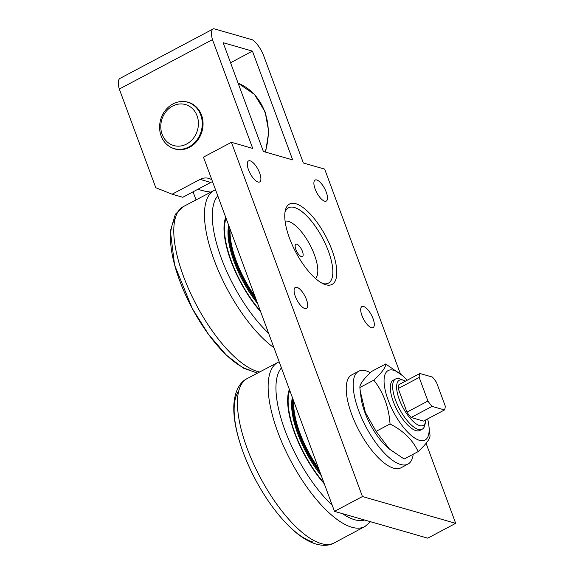 <?xml version="1.0" encoding="UTF-8"?>
<svg xmlns="http://www.w3.org/2000/svg" width="574" height="574" viewBox="0 0 574 574"><rect width="100%" height="100%" fill="white"/><g stroke="black" fill="none" stroke-linecap="round" stroke-linejoin="round"><path stroke-width="0.86" d="M188.889 146.944A24.158 21.087 -74 0 0 202.256 122.944A24.158 21.087 -74 0 0 187.605 102.222A24.158 21.087 -74 0 0 172.975 103.93A24.158 21.087 -74 0 0 159.608 127.923A24.158 21.087 -74 0 0 174.259 148.652A24.158 21.087 -74 0 0 188.889 146.944M186.622 144.031A21.317 18.605 106 0 1 160.964 123.589A21.317 18.605 106 0 1 191.221 107.539A21.317 18.605 106 0 1 186.622 144.031M228.725 225.439A59.818 22.314 62.1 0 0 257.669 303.675M256.643 300.905A59.818 22.314 -117.9 0 1 229.198 226.716M229.952 228.746A58.254 21.726 62.1 0 0 255.889 298.875M260.661 311.768A66.785 24.912 -117.9 0 1 225.733 217.345M413.201 454.228A52.571 19.609 -117.9 0 1 407.935 464.108A52.571 19.609 -117.9 0 1 400.609 464.481A52.571 19.609 -117.9 0 1 361.993 418.74A52.571 19.609 -117.9 0 1 358.657 371.227A52.571 19.609 -117.9 0 1 370.359 372.705M389.524 449.169L387.507 447.419A39.362 14.68 -117.9 0 1 361.024 397.502L360.278 391.325L365.387 412.484L376.085 431.361L389.524 449.169L404.175 459.021L418.13 451.609C412.971 440.165 403.615 430.945 390.047 423.956C388.849 407.117 383.439 392.508 373.832 380.131C381.997 372.512 385.958 367.123 385.714 363.966L402.381 375.568A39.362 14.68 62.1 0 0 393.628 370.266A39.362 14.68 62.1 0 0 388.139 400.006A39.362 14.68 62.1 0 0 419.551 440.358A39.362 14.68 62.1 0 0 428.857 425.478A39.362 14.68 62.1 0 0 427.623 418.912M407.935 464.108L400.946 467.817A52.571 19.609 -117.9 0 1 393.628 468.183A52.571 19.609 -117.9 0 1 355.012 422.442A52.571 19.609 -117.9 0 1 351.668 374.937L358.657 371.227M407.124 380.275A39.362 14.68 62.1 0 0 402.381 375.568M403.658 380.354L400.487 379.091A28.42 10.597 62.1 0 0 395.601 378.969L393.269 380.21A28.42 10.597 62.1 0 0 393.269 401.484A28.42 10.597 62.1 0 0 419.91 430.414L422.234 429.18A28.42 10.597 62.1 0 0 424.875 425.061L425.607 421.732A25.579 9.543 -117.9 0 1 414.256 422.399A25.579 9.543 -117.9 0 1 399.26 399.396A25.579 9.543 -117.9 0 1 403.658 380.354A25.579 9.543 -117.9 0 1 405.366 381.201M428.857 425.478L430.012 435.444C430.256 438.601 426.295 443.989 418.13 451.609M385.714 363.966L371.751 371.371C363.586 378.991 359.633 384.379 359.876 387.536L360.278 391.325M373.832 380.131L359.876 387.536M390.047 423.956L376.085 431.361M292.374 397.495A59.818 22.314 62.1 0 0 321.311 475.724M320.285 472.954A59.818 22.314 -117.9 0 1 292.848 398.772M293.594 400.796A58.254 21.726 62.1 0 0 319.539 470.931M324.303 483.817A66.785 24.912 -117.9 0 1 289.375 389.402M254.949 296.32A59.674 22.257 -117.9 0 1 236.237 260.933A59.674 22.257 -117.9 0 1 230.109 229.169M296.844 244.223A6.988 2.605 -117.9 0 1 301.974 250.3A6.988 2.605 -117.9 0 1 302.419 256.614A6.988 2.605 -117.9 0 1 301.45 256.657A6.988 2.605 -117.9 0 1 296.313 250.58A6.988 2.605 -117.9 0 1 295.868 244.266A6.988 2.605 -117.9 0 1 296.844 244.223M315.492 278.483A32.625 12.169 62.1 0 0 314.437 254.834A32.625 12.169 62.1 0 0 285.091 221.177M230.547 62.731L252.438 51.115L292.69 159.916L263.38 151.493L223.135 42.691L252.438 51.115M400.387 373.839L324.662 169.108L303.345 162.98L263.1 54.178A17.493 6.522 -117.9 0 0 252.424 39.807L213.793 28.7A17.493 6.522 -117.9 0 0 213.27 28.908A17.493 6.522 -117.9 0 0 212.48 39.628L252.725 148.429L231.408 142.302L203.461 157.132L334.491 511.362L427.745 538.168L455.691 523.337L362.445 496.532L334.491 511.362M196.53 199.522L195.777 199.228L193.043 191.838M211.878 179.884A14.207 12.406 -74 0 0 208.692 178.378A14.207 12.406 -74 0 0 200.089 179.382L172.135 194.206L182.797 197.269L210.744 182.446A14.207 12.406 106 0 1 212.531 181.664M172.135 194.206L155.812 187.734L119.306 89.056L212.48 39.628M184.211 101.584A24.295 21.209 106 0 1 188.308 102.272A24.295 21.209 106 0 1 201.983 131.489A24.295 21.209 106 0 1 174.883 148.982A24.295 21.209 106 0 1 171.045 147.389M284.955 212.459A42.627 15.9 -117.9 0 1 322.509 238.045A42.627 15.9 -117.9 0 1 322.638 283.484M325.767 284.747A45.468 16.962 62.1 0 0 325.042 234.953A45.468 16.962 62.1 0 0 285.256 210.68A45.468 16.962 62.1 0 0 295.811 252.208A45.468 16.962 62.1 0 0 324.281 284.23A45.468 16.962 62.1 0 0 325.767 284.747M371.414 327.689A11.903 4.441 -117.9 0 1 362.675 317.329A11.903 4.441 -117.9 0 1 361.914 306.573A11.903 4.441 -117.9 0 1 371.414 315.011A11.903 4.441 -117.9 0 1 373.071 327.603A11.903 4.441 -117.9 0 1 371.414 327.689M258.013 182.03A11.903 4.441 -117.9 0 1 249.267 171.676A11.903 4.441 -117.9 0 1 248.513 160.921A11.903 4.441 -117.9 0 1 258.013 169.352A11.903 4.441 -117.9 0 1 259.67 181.944A11.903 4.441 -117.9 0 1 258.013 182.03M324.619 201.173A11.903 4.441 -117.9 0 1 315.872 190.819A11.903 4.441 -117.9 0 1 315.119 180.064A11.903 4.441 -117.9 0 1 324.619 188.502A11.903 4.441 -117.9 0 1 326.276 201.094A11.903 4.441 -117.9 0 1 324.619 201.173M304.808 308.539A11.903 4.441 -117.9 0 1 296.069 298.186A11.903 4.441 -117.9 0 1 295.309 287.431A11.903 4.441 -117.9 0 1 304.808 295.861A11.903 4.441 -117.9 0 1 306.466 308.453A11.903 4.441 -117.9 0 1 304.808 308.539M426.087 443.3L455.691 523.337M362.445 496.532L231.408 142.302M213.27 28.908L120.102 78.337A17.493 6.522 62.1 0 0 119.306 89.056M318.592 468.377A59.674 22.257 -117.9 0 1 293.752 401.219M425.865 419.838A25.579 9.543 -117.9 0 1 425.607 421.732M398.22 388.548A22.738 8.481 -117.9 0 1 398.952 384.609L419.917 373.487A22.738 8.481 -117.9 0 0 419.185 377.427L427.917 401.032L406.952 412.154L398.22 388.548L419.185 377.427M419.917 373.487L432.337 377.061A22.738 8.481 -117.9 0 1 436.505 382.406L445.23 406.005A22.738 8.481 -117.9 0 1 444.506 409.951L423.54 421.072L411.12 417.499A22.738 8.481 -117.9 0 1 406.952 412.154M395.601 378.969A28.42 10.597 62.1 0 0 395.594 400.243A28.42 10.597 62.1 0 0 422.234 429.18M411.12 417.499L432.079 406.378A22.738 8.481 -117.9 0 1 427.917 401.032M432.079 406.378L444.506 409.951M265.604 152.132L268.747 131.733L265.152 111.908L254.418 94.394L238.117 83.187A56.632 49.436 106 0 1 264.679 111.543A56.632 49.436 106 0 1 265.116 151.988M210.773 192.111A56.632 49.436 106 0 1 204.079 190.984L210.751 192.118M260.309 310.807A65.931 24.589 -117.9 0 1 226.091 218.307M175.034 218.995A87.384 32.596 62.1 0 0 188.473 301.07A87.384 32.596 62.1 0 0 249.303 369.957M259.455 371.966A92.995 34.684 -117.9 0 1 190.216 292.539A92.995 34.684 -117.9 0 1 183.307 206.626L175.343 214.246L170.363 231.057L174.596 265.08L192.304 308.518L208.491 334.341L226.4 355.163L243.304 368.121L257.374 373.071M183.307 206.626L214.31 190.303A92.888 34.648 62.1 0 0 214.698 261.529A92.888 34.648 62.1 0 0 273.97 347.744M268.618 333.272A87.205 32.524 -117.9 0 1 221.349 258.278A87.205 32.524 -117.9 0 1 217.776 195.842M323.951 482.863A65.931 24.589 -117.9 0 1 289.734 390.356M238.676 391.052A87.384 32.596 62.1 0 0 252.122 473.127A87.384 32.596 62.1 0 0 312.945 542.014M334.118 542.975A92.995 34.684 -117.9 0 1 260.015 477.023A92.995 34.684 -117.9 0 1 246.949 378.682C241.001 381.559 235.189 389.337 234.005 403.113C232.298 421.553 240.061 450.827 255.947 480.574C266.164 499.452 277.529 515 290.042 527.219C295.739 532.715 301.372 537.034 306.947 540.177C318.656 546.642 328.263 546.333 334.118 542.975L365.021 526.458L370.574 521.73M246.949 378.682L277.952 362.359A92.888 34.648 62.1 0 0 290.688 460.75A92.888 34.648 62.1 0 0 365.021 526.458M364.576 520.008A87.205 32.524 -117.9 0 1 342.47 513.651M332.26 505.321A87.205 32.524 -117.9 0 1 284.998 430.328A87.205 32.524 -117.9 0 1 281.425 367.898M200.089 179.382L210.744 182.446M197.743 189.341L204.079 190.984M174.259 148.652L177.122 149.477M187.605 102.222L190.475 103.047M214.31 190.303L215.523 189.743M277.952 362.359L279.165 361.799"/></g></svg>

